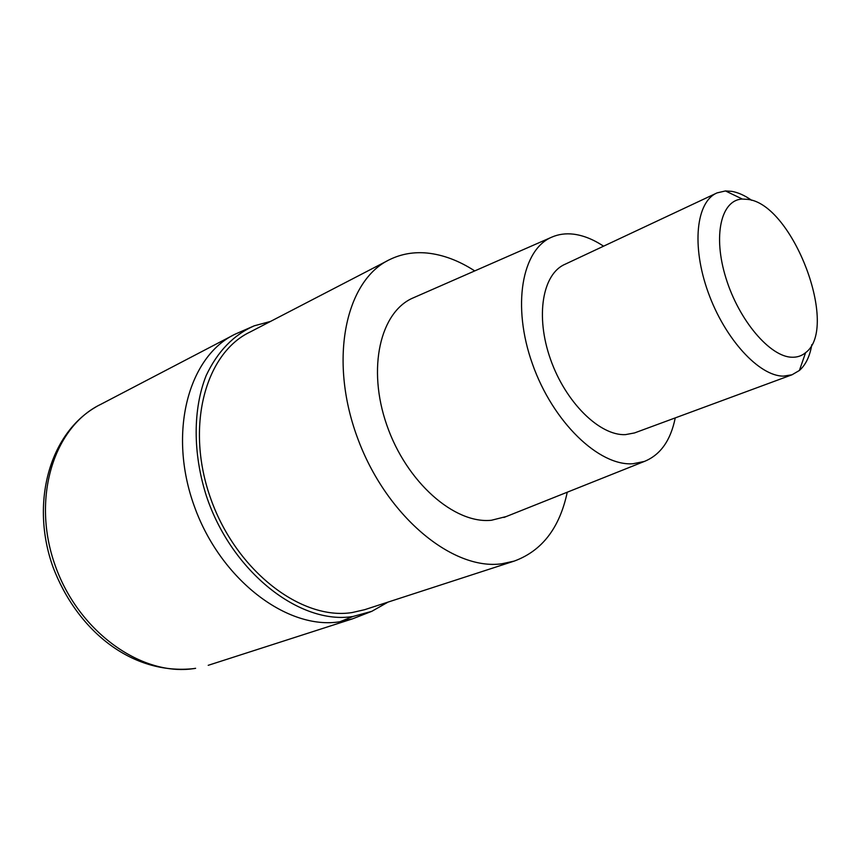 <?xml version="1.0" encoding="UTF-8"?>
<svg xmlns="http://www.w3.org/2000/svg" width="860" height="860" viewBox="0 0 860 860"><rect width="100%" height="100%" fill="white"/><g stroke="black" fill="none" stroke-linecap="round" stroke-linejoin="round"><path stroke-width="1.29" d="M339.883 621.748C287.767 630.38 220.719 580.156 194.36 506.368C167.549 432.72 188.48 356.233 235.167 334.153C188.48 356.233 167.549 432.72 194.36 506.368C220.719 580.156 287.767 630.38 339.883 621.748L352.428 618.878L339.883 621.748L352.965 616.491M388.086 602.075L371.832 611.309L352.965 616.48C300 625.241 231.49 571.921 206.314 495.747C192.694 452.94 192.952 408.919 206.131 375.637C217.494 351.536 233.533 334.927 254.248 325.811L270.524 321.425M387.387 260.795L250.249 331.938C205.024 353.18 184.922 427.538 210.99 499.37C236.607 571.33 301.581 620.662 352.095 612.557L364.64 609.697L514.183 561.107L501.917 563.762C452.381 570.911 385.581 515.591 357.212 437.073C328.391 358.685 345.849 279.855 389.956 259.462C401.459 253.915 413.853 251.786 427.151 253.044C443.072 254.7 458.928 260.655 474.731 270.911M567.256 492.2C559.677 527.954 541.983 550.927 514.183 561.107M675.24 417.906C670.692 440.471 660.383 454.983 644.323 461.454L632.949 463.744C599.065 466.335 552.883 422.12 532.437 363.941C511.678 305.827 521.902 249.411 551.926 237.08L413.423 297.786C380.335 311.481 366.854 368.188 386.828 425.152C406.447 482.213 454.542 524.256 491.447 520.257L506.303 516.527M551.926 237.08C558.581 234.221 565.772 233.243 573.523 234.167C583.359 235.414 593.379 239.424 603.559 246.186M716.111 193.35L565.074 264.256C542.531 273.781 535.167 315.996 550.475 359.179C565.558 402.415 599.721 435.902 625.413 434.633L634.529 432.935L792.006 374.788L783.46 376.132C759.197 376.25 724.84 339.012 708.178 292.357C691.289 245.745 696.159 201.541 717.1 192.887L725.464 190.941L731.828 191.361C738.213 192.5 744.846 195.489 751.715 200.337M811.829 344.623C809.862 356.276 805.712 364.898 799.402 370.466L792.006 374.788M747.716 199.38C792.759 204.013 839.725 327.724 805.605 352.664C801.799 355.846 797.295 357.373 792.092 357.244C770.162 357.05 738.966 320.511 725.947 278.102C712.661 235.694 721.067 199.778 742.352 199.058L747.716 199.38M232.404 335.604L100.738 404.361C53.782 426.839 31.067 498.477 55.233 565.643C78.937 632.96 143.426 677.572 195.618 668.295L195.112 668.435M371.832 611.309L352.428 618.878L208.206 665.317M96.019 406.909C49.235 433.816 30.326 503.315 52.858 566.643C76.497 629.563 131.247 675.713 194.435 668.542M254.248 325.811L235.167 334.153M644.323 461.454L503.895 517.483M805.605 352.664L799.402 370.466M742.352 199.058L725.464 190.941"/></g></svg>
